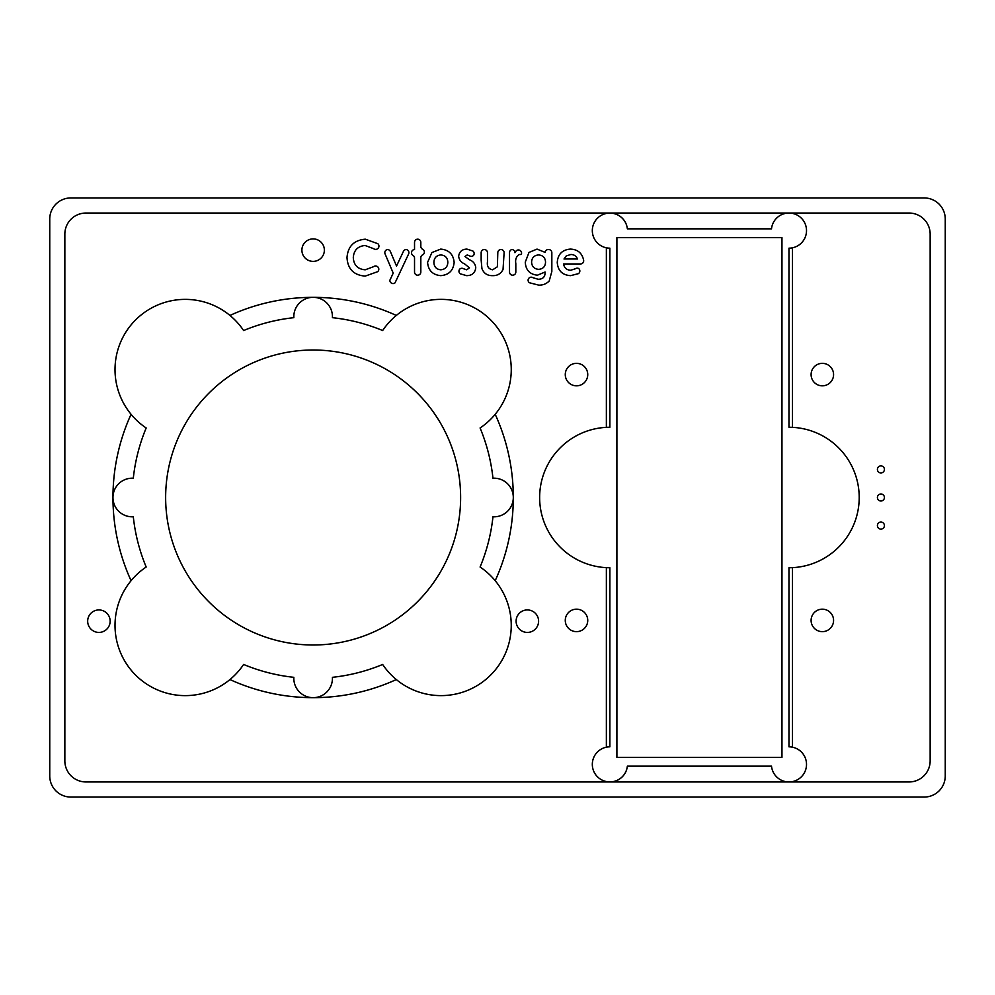 <?xml version="1.0" encoding="UTF-8"?>
<svg xmlns="http://www.w3.org/2000/svg" width="995" height="995" viewBox="0 0 995 995"><rect width="100%" height="100%" fill="white"/><g stroke="black" fill="none" stroke-linecap="round" stroke-linejoin="round"><path stroke-width="1.49" d="M587.746 374.593A11.243 11.243 0 0 1 576.515 385.824A11.243 11.243 0 0 1 565.272 374.593A11.243 11.243 0 0 1 576.515 363.349A11.243 11.243 0 0 1 587.746 374.593M324.37 250.143A11.243 11.243 0 0 1 313.126 261.386A11.243 11.243 0 0 1 301.895 250.143A11.243 11.243 0 0 1 313.126 238.899A11.243 11.243 0 0 1 324.37 250.143M833.574 374.593A11.243 11.243 0 0 1 822.343 385.824A11.243 11.243 0 0 1 811.099 374.593A11.243 11.243 0 0 1 822.343 363.349A11.243 11.243 0 0 1 833.574 374.593M110.146 621.178A11.243 11.243 0 0 1 98.915 632.422A11.243 11.243 0 0 1 87.672 621.178A11.243 11.243 0 0 1 98.915 609.935A11.243 11.243 0 0 1 110.146 621.178M538.593 621.178A11.243 11.243 0 0 1 527.35 632.422A11.243 11.243 0 0 1 516.106 621.178A11.243 11.243 0 0 1 527.35 609.935A11.243 11.243 0 0 1 538.593 621.178M587.746 620.407A11.243 11.243 0 0 1 576.515 631.651A11.243 11.243 0 0 1 565.272 620.407A11.243 11.243 0 0 1 576.515 609.176A11.243 11.243 0 0 1 587.746 620.407M833.574 620.407A11.243 11.243 0 0 1 822.343 631.651A11.243 11.243 0 0 1 811.099 620.407A11.243 11.243 0 0 1 822.343 609.176A11.243 11.243 0 0 1 833.574 620.407M406.296 249.546A3.159 3.159 0 0 1 408.609 253.999L395.052 282.841A3.159 3.159 0 0 1 389.891 280.204L393.212 273.115L385.065 253.887A3.159 3.159 0 0 1 387.441 249.546A3.159 3.159 0 0 1 390.351 251.474L396.532 266.051L403.435 251.362A3.159 3.159 0 0 1 406.296 249.546M472.836 250.989A3.159 3.159 0 0 1 473.583 255.354A3.159 3.159 0 0 1 469.453 255.777L467.19 254.944L464.951 256.511L469.466 259.77C473.284 261.237 475.374 263.924 475.759 267.829C475.038 273.003 471.991 275.615 466.605 275.652L460.312 273.824A3.159 3.159 0 0 1 459.765 269.11A3.159 3.159 0 0 1 463.533 268.737L466.717 269.807L469.453 267.829L464.653 263.936C461.133 262.456 459.13 259.906 458.645 256.275C459.342 251.623 462.103 249.235 466.929 249.098L472.836 250.989M377.938 267.058A3.159 3.159 0 0 1 377.627 271.697L365.227 276.1C353.81 275.229 347.728 269.06 346.994 257.593C347.889 246.325 354.009 240.193 365.327 239.186L377.789 243.688A3.159 3.159 0 0 1 377.963 248.414L377.851 248.526A3.159 3.159 0 0 1 373.672 248.688L365.078 245.491C357.777 246.2 353.847 250.23 353.287 257.581C353.747 265.093 357.715 269.16 365.19 269.807L373.535 266.697A3.159 3.159 0 0 1 377.826 266.946L377.938 267.058M583.655 260.367A3.159 3.159 0 0 1 580.533 263.949L563.543 263.949C564.289 267.941 566.665 270.043 570.707 270.254L575.396 268.762A3.159 3.159 0 0 1 578.605 268.476A3.159 3.159 0 0 1 578.369 273.662L570.632 275.652C562.374 275.117 557.921 270.739 557.25 262.518C557.809 254.285 562.175 249.82 570.346 249.098C577.747 249.384 582.187 253.14 583.655 260.367M516.131 250.939A3.159 3.159 0 0 1 521.38 254.21A3.159 3.159 0 0 1 519.577 254.521L519.253 254.496C516.281 256.436 515.124 259.459 515.808 263.563L515.82 272.045A3.159 3.159 0 0 1 512.661 275.205A3.159 3.159 0 0 1 509.527 272.045L509.527 252.568A3.159 3.159 0 0 1 511.766 249.546A3.159 3.159 0 0 1 514.925 252.705L516.131 250.939M332.442 678.354A19.315 19.315 0 0 1 313.126 697.669A19.315 19.315 0 0 1 293.848 677.321A180.854 180.854 0 0 1 243.613 664.461A70.235 70.235 0 0 1 135.581 675.045A70.235 70.235 0 0 1 146.178 567.026A180.854 180.854 0 0 1 133.305 516.791A19.315 19.315 0 0 1 112.957 497.5A19.315 19.315 0 0 1 133.305 478.209A180.854 180.854 0 0 1 146.178 427.974A70.235 70.235 0 0 1 135.581 319.955A70.235 70.235 0 0 1 243.613 330.539A180.854 180.854 0 0 1 293.848 317.679A19.315 19.315 0 0 1 313.126 297.331A19.315 19.315 0 0 1 332.417 317.679A180.854 180.854 0 0 1 382.652 330.539A70.235 70.235 0 0 1 511.256 369.618A70.235 70.235 0 0 1 495.199 414.306A200.169 200.169 0 0 1 495.199 580.694A70.235 70.235 0 0 1 396.321 679.56A70.235 70.235 0 0 1 382.652 664.461A180.854 180.854 0 0 1 332.417 677.321A19.315 19.315 0 0 1 332.442 678.354M495.199 414.306A70.235 70.235 0 0 1 480.087 427.974A180.854 180.854 0 0 1 492.96 478.209A19.315 19.315 0 0 1 513.308 497.5A19.315 19.315 0 0 1 492.96 516.791A180.854 180.854 0 0 1 480.087 567.026A70.235 70.235 0 0 1 495.199 580.694M460.623 497.5A147.496 147.496 0 0 1 313.126 644.996A147.496 147.496 0 0 1 165.643 497.5A147.496 147.496 0 0 1 313.126 350.004A147.496 147.496 0 0 1 460.623 497.5M884.418 525.596A3.507 3.507 0 0 1 880.911 529.104A3.507 3.507 0 0 1 877.403 525.596A3.507 3.507 0 0 1 880.911 522.076A3.507 3.507 0 0 1 884.418 525.596M884.418 497.5A3.507 3.507 0 0 1 880.911 501.007A3.507 3.507 0 0 1 877.403 497.5A3.507 3.507 0 0 1 880.911 493.993A3.507 3.507 0 0 1 884.418 497.5M884.418 469.404A3.507 3.507 0 0 1 880.911 472.923A3.507 3.507 0 0 1 877.403 469.404A3.507 3.507 0 0 1 880.911 465.896A3.507 3.507 0 0 1 884.418 469.404M609.873 781.958A17.562 17.562 0 0 0 627.347 766.15A17.562 17.562 0 0 1 592.411 766.162A17.562 17.562 0 0 1 609.873 746.835L609.873 567.735A70.235 70.235 0 0 1 539.638 497.5A70.235 70.235 0 0 1 609.873 427.265L609.873 248.165A17.562 17.562 0 0 1 592.411 228.838A17.562 17.562 0 0 1 627.347 228.85L771.511 228.85A17.562 17.562 0 0 1 788.973 213.042A17.562 17.562 0 0 1 792.493 247.805L792.493 427.353A70.235 70.235 0 0 0 788.973 427.265L788.973 248.165A17.562 17.562 0 0 0 792.493 247.805M792.493 747.195A17.562 17.562 0 0 0 788.973 746.835L788.973 567.735A70.235 70.235 0 0 0 792.493 567.647L792.493 747.195A17.562 17.562 0 0 1 788.973 781.958A17.562 17.562 0 0 1 771.511 766.15L627.347 766.15M792.493 427.353A70.235 70.235 0 0 1 859.207 497.5A70.235 70.235 0 0 1 792.493 567.647M131.066 580.694A200.169 200.169 0 0 1 131.066 414.306M396.321 679.56A200.169 200.169 0 0 1 229.944 679.56M229.944 315.44A200.169 200.169 0 0 1 396.321 315.44M627.347 228.85A17.562 17.562 0 0 0 609.873 213.042M781.958 237.631L781.958 757.369L616.9 757.369L616.9 237.631L781.958 237.631M85.918 213.042A21.069 21.069 0 0 0 64.849 234.124L64.849 760.876A21.069 21.069 0 0 0 85.918 781.958L909.082 781.958A21.069 21.069 0 0 0 930.151 760.876L930.151 234.124A21.069 21.069 0 0 0 909.082 213.042L85.918 213.042M49.75 219.012L49.75 775.988A21.069 21.069 0 0 0 70.819 797.057L924.181 797.057A21.069 21.069 0 0 0 945.25 775.988L945.25 219.012A21.069 21.069 0 0 0 924.181 197.943L70.819 197.943A21.069 21.069 0 0 0 49.75 219.012M606.365 247.805L606.365 427.353M606.365 567.647L606.365 747.195M454.143 262.357C453.334 254.247 448.857 249.832 440.71 249.098L431.929 252.531L427.576 262.394C428.298 270.466 432.688 274.881 440.735 275.652C448.907 274.956 453.372 270.516 454.143 262.357M412.95 255.367A3.159 3.159 0 0 1 414.529 249.546L414.529 242.345A3.159 3.159 0 0 1 417.689 239.186A3.159 3.159 0 0 1 420.823 242.345L420.823 246.387A3.159 3.159 0 0 0 422.85 249.335A3.159 3.159 0 0 1 422.875 254.745A3.159 3.159 0 0 0 420.823 257.705L420.823 272.045A3.159 3.159 0 0 1 417.689 275.205A3.159 3.159 0 0 1 414.529 272.045L414.529 258.103A3.159 3.159 0 0 0 412.95 255.367M525.273 262.145C525.683 269.981 529.726 274.334 537.412 275.205L545.086 272.008C545.285 276.821 542.971 279.234 538.121 279.259L532.972 277.717A3.159 3.159 0 0 0 528.258 279.209A3.159 3.159 0 0 0 529.452 282.754L538.593 285.105C542.785 285.304 546.33 283.923 549.215 280.976L551.839 271.436L551.839 252.705A3.159 3.159 0 0 0 548.68 249.546L548.233 249.546A3.159 3.159 0 0 0 545.086 252.394L537.051 249.098L529.004 252.407L525.273 262.145M481.157 260.143L481.928 268.563C483.794 273.389 487.363 275.752 492.612 275.652C497.438 275.777 500.908 273.712 503.035 269.458L504.117 252.705A3.159 3.159 0 0 0 500.958 249.546A3.159 3.159 0 0 0 497.811 252.705L497.376 266.797L492.637 269.807C488.545 269.036 486.816 266.386 487.463 261.859L487.463 252.705A3.159 3.159 0 0 0 484.304 249.546A3.159 3.159 0 0 0 481.157 252.705L481.157 260.143M531.579 262.083C531.877 257.693 534.203 255.317 538.556 254.944C542.971 255.292 545.297 257.693 545.534 262.133C545.335 266.548 543.046 268.961 538.681 269.346C534.228 268.973 531.865 266.548 531.579 262.083M570.856 254.496C574.078 254.546 576.304 256.051 577.51 258.998L564.003 258.998L566.279 255.902L570.856 254.496M433.882 262.344C434.118 257.854 436.432 255.392 440.847 254.944C445.3 255.354 447.626 257.817 447.837 262.344C447.613 266.859 445.275 269.346 440.822 269.807C436.382 269.359 434.069 266.871 433.882 262.344"/></g></svg>
